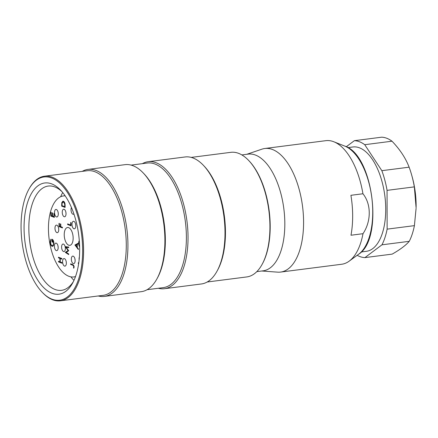 <?xml version="1.0" encoding="UTF-8"?>
<svg xmlns="http://www.w3.org/2000/svg" width="438" height="438" viewBox="0 0 438 438"><rect width="100%" height="100%" fill="white"/><g stroke="black" fill="none" stroke-linecap="round" stroke-linejoin="round"><path stroke-width="0.66" d="M362.932 193.766C371.331 204.092 371.353 221.228 362.998 233.695L350.98 235.233A62.295 30.096 -97.3 0 0 350.909 195.304L362.932 193.766A62.295 30.096 -97.3 0 0 333.827 141.764A62.295 30.096 -97.3 0 0 333.69 141.715A62.295 30.096 -97.3 0 0 325.877 140.669L264.782 148.498A62.295 30.096 82.7 0 1 272.595 149.544A62.295 30.096 82.7 0 1 303.32 214.374A62.295 30.096 82.7 0 1 280.621 272.075A62.295 30.096 82.7 0 1 277.676 272.151L261.76 271.002M280.621 272.075L341.717 264.245A62.295 30.096 -97.3 0 0 349.13 261.179A62.295 30.096 -97.3 0 0 362.998 233.695M241.864 154.926L248.182 154.116A58.829 28.426 82.7 0 1 255.557 155.101A58.829 28.426 82.7 0 1 284.574 216.328A58.829 28.426 82.7 0 1 263.134 270.826L256.816 271.631M246.802 154.291L261.919 149.166A62.295 30.096 82.7 0 1 264.782 148.498M361.24 251.97L366.327 251.319A52.604 25.415 -97.3 0 0 385.5 202.597A52.604 25.415 -97.3 0 0 359.554 147.852A52.604 25.415 -97.3 0 0 352.957 146.971L347.871 147.622M191.22 157.401L230.81 152.331A62.809 30.348 82.7 0 1 238.688 153.382A62.809 30.348 82.7 0 1 248.746 160.543L249.238 161.064A62.119 30.014 82.7 0 1 262.406 263.835L262.061 264.459A62.809 30.348 82.7 0 1 246.78 276.931L207.185 282.006M248.746 160.543A62.809 30.348 82.7 0 1 262.061 264.459M142.372 163.664A64.025 30.934 82.7 0 1 148.159 161.699L185.126 156.963A64.025 30.934 82.7 0 1 193.153 158.036A64.025 30.934 82.7 0 1 203.407 165.334L204.267 166.243A62.809 30.348 82.7 0 1 217.582 270.158L216.98 271.253A64.025 30.934 82.7 0 1 201.403 283.966L164.436 288.708A64.025 30.934 82.7 0 1 158.342 288.264M203.407 165.334A64.025 30.934 82.7 0 1 216.98 271.253M148.159 161.699A64.025 30.934 82.7 0 1 156.185 162.772A64.025 30.934 82.7 0 1 187.765 229.403A64.025 30.934 82.7 0 1 164.436 288.708M131.11 165.104L147.261 163.035A62.809 30.348 82.7 0 1 155.14 164.086A62.809 30.348 82.7 0 1 186.117 229.457A62.809 30.348 82.7 0 1 163.226 287.64L147.08 289.71M82.267 171.362A64.025 30.934 82.7 0 1 88.054 169.402L125.016 164.666A64.025 30.934 82.7 0 1 133.048 165.734A64.025 30.934 82.7 0 1 143.303 173.037L144.162 173.946A62.809 30.348 82.7 0 1 157.477 277.862L156.875 278.957A64.025 30.934 82.7 0 1 141.293 291.67L104.326 296.406A64.025 30.934 82.7 0 1 98.232 295.968M143.303 173.037A64.025 30.934 82.7 0 1 156.875 278.957M88.054 169.402A64.025 30.934 82.7 0 1 96.081 170.475A64.025 30.934 82.7 0 1 127.661 237.106A64.025 30.934 82.7 0 1 104.326 296.406M28.848 189.304L29.193 188.679A62.809 30.348 82.7 0 1 44.479 176.207L87.157 170.738A62.809 30.348 82.7 0 1 95.03 171.789A62.809 30.348 82.7 0 1 126.013 237.161A62.809 30.348 82.7 0 1 103.122 295.343L60.444 300.807A62.809 30.348 82.7 0 1 52.565 299.756A62.809 30.348 82.7 0 1 42.508 292.595L42.015 292.075A62.119 30.014 82.7 0 1 28.848 189.304A62.119 30.014 82.7 0 1 51.755 178.009A62.119 30.014 82.7 0 1 82.656 250.487A62.119 30.014 82.7 0 1 51.963 299.159A62.119 30.014 82.7 0 1 42.015 292.075M44.479 176.207A62.809 30.348 82.7 0 1 52.352 177.259A62.809 30.348 82.7 0 1 83.335 242.63A62.809 30.348 82.7 0 1 60.444 300.807M346.272 146.752L354.353 140.686A58.829 28.426 82.7 0 1 359.543 141.775A58.829 28.426 82.7 0 1 364.734 144.699L381.843 170.678A58.829 28.426 82.7 0 1 387.061 190.366L387.132 229.14A58.829 28.426 82.7 0 1 381.969 244.815L364.931 257.604A58.829 28.426 82.7 0 1 357.173 255.299M364.734 144.699L392.01 141.2A58.829 28.426 -97.3 0 0 386.82 138.282A58.829 28.426 -97.3 0 0 381.629 137.193L354.353 140.686M381.969 244.815L409.245 241.322C405.895 245.269 400.217 249.534 392.207 254.111L364.931 257.604M387.061 190.366L414.337 186.873L416.1 207.711A53.294 25.749 -97.3 0 0 412.114 176.624L411.671 175.036A58.829 28.426 -97.3 0 0 409.119 167.185L381.843 170.678M392.01 141.2C399.993 149.528 405.692 158.189 409.119 167.185M414.337 186.873A58.829 28.426 -97.3 0 0 411.671 175.036M416.089 208.34L414.408 225.641L387.132 229.14M409.245 241.322A58.829 28.426 -97.3 0 0 414.408 225.641M51.958 293.252A56.064 27.085 82.7 0 1 24.063 227.842A56.064 27.085 82.7 0 1 51.766 183.916A56.064 27.085 82.7 0 1 60.745 190.311A56.064 27.085 82.7 0 1 72.626 283.058A56.064 27.085 82.7 0 1 51.958 293.252M61.999 191.702A52.56 25.393 -97.3 0 0 54.81 186.938A52.56 25.393 -97.3 0 0 48.218 186.062A52.56 25.393 -97.3 0 0 29.067 234.746A52.56 25.393 -97.3 0 0 54.991 289.452A52.56 25.393 -97.3 0 0 61.583 290.328A52.56 25.393 -97.3 0 0 73.491 281.399M62.711 192.556A52.56 25.393 -97.3 0 0 60.658 196.739M70.929 276.86A52.56 25.393 -97.3 0 0 73.967 280.391M75.511 276.575A40.838 19.732 82.7 0 1 73.88 276.931A40.838 19.732 82.7 0 1 68.761 276.252A40.838 19.732 82.7 0 1 48.618 233.75A40.838 19.732 82.7 0 1 63.499 195.923A40.838 19.732 82.7 0 1 65.169 195.857M73.245 263.583A3.805 1.84 82.7 0 1 71.367 259.619A3.805 1.84 82.7 0 1 72.757 256.093A3.805 1.84 82.7 0 1 73.234 256.159A3.805 1.84 82.7 0 1 75.112 260.117A3.805 1.84 82.7 0 1 73.721 263.643A3.805 1.84 82.7 0 1 73.245 263.583M56.869 232.616A3.805 1.84 82.7 0 1 54.991 228.652A3.805 1.84 82.7 0 1 56.376 225.127A3.805 1.84 82.7 0 1 56.858 225.192A3.805 1.84 82.7 0 1 58.73 229.156A3.805 1.84 82.7 0 1 57.345 232.682A3.805 1.84 82.7 0 1 56.869 232.616M56.283 250.591A3.805 1.84 82.7 0 1 54.405 246.627A3.805 1.84 82.7 0 1 55.796 243.101A3.805 1.84 82.7 0 1 56.272 243.167A3.805 1.84 82.7 0 1 58.15 247.125A3.805 1.84 82.7 0 1 56.759 250.651A3.805 1.84 82.7 0 1 56.283 250.591M63.499 251.511A3.805 1.84 82.7 0 1 61.621 247.547A3.805 1.84 82.7 0 1 63.006 244.021A3.805 1.84 82.7 0 1 63.483 244.086A3.805 1.84 82.7 0 1 65.361 248.045A3.805 1.84 82.7 0 1 63.975 251.571A3.805 1.84 82.7 0 1 63.499 251.511M64.474 266.069A3.805 1.84 82.7 0 1 62.596 262.11A3.805 1.84 82.7 0 1 63.981 258.584A3.805 1.84 82.7 0 1 64.457 258.644A3.805 1.84 82.7 0 1 66.335 262.608A3.805 1.84 82.7 0 1 64.95 266.134A3.805 1.84 82.7 0 1 64.474 266.069M68.673 227.656A8.995 4.347 82.7 0 1 73.113 237.018A8.995 4.347 82.7 0 1 69.834 245.351A8.995 4.347 82.7 0 1 68.706 245.203A8.995 4.347 82.7 0 1 64.266 235.836A8.995 4.347 82.7 0 1 67.545 227.503A8.995 4.347 82.7 0 1 68.673 227.656M79.623 246.868A3.805 1.84 82.7 0 1 79.3 240.643M64.145 216.701A3.805 1.84 82.7 0 1 62.267 212.737A3.805 1.84 82.7 0 1 63.658 209.211A3.805 1.84 82.7 0 1 64.134 209.276A3.805 1.84 82.7 0 1 66.012 213.24A3.805 1.84 82.7 0 1 64.627 216.766A3.805 1.84 82.7 0 1 64.145 216.701M56.414 216.919A3.805 1.84 82.7 0 1 54.536 212.956A3.805 1.84 82.7 0 1 55.922 209.43A3.805 1.84 82.7 0 1 56.398 209.495A3.805 1.84 82.7 0 1 58.276 213.454A3.805 1.84 82.7 0 1 56.891 216.98A3.805 1.84 82.7 0 1 56.414 216.919M73.923 214.029A3.805 1.84 82.7 0 1 73.398 214.275A3.805 1.84 82.7 0 1 72.922 214.209A3.805 1.84 82.7 0 1 71.208 211.412A3.805 1.84 82.7 0 1 71.46 207.557M73.896 228.773A3.805 1.84 82.7 0 1 72.018 224.809A3.805 1.84 82.7 0 1 73.403 221.283A3.805 1.84 82.7 0 1 73.885 221.349A3.805 1.84 82.7 0 1 75.763 225.307A3.805 1.84 82.7 0 1 74.372 228.833A3.805 1.84 82.7 0 1 73.896 228.773M79.141 259.8A3.805 1.84 82.7 0 1 79.382 257.024M78.369 249.534L74.931 245.012L78.358 243.134L78.358 243.791L77.258 244.366L77.263 247.426L78.364 248.877L78.369 249.534M78.566 264.229L78.32 262.745L78.659 263.605M71.049 222.624L71.055 225.827L67.622 224.502L67.622 223.895L70.704 225.088L70.699 222.493L71.049 222.624M66.248 252.37L68.722 253.974L68.722 254.582L65.289 252.365L68.098 250.58L65.278 246.627L68.711 247.054L68.711 247.662L66.242 247.355L68.717 250.744L66.248 252.37M61.917 262.603L61.917 263.211L58.484 261.886L58.484 261.278L59.891 261.82L59.886 258.36L58.478 257.818L58.478 257.21L61.906 258.535L61.911 259.143L60.236 258.497L60.241 261.957L61.917 262.603M52.034 245.68C52.96 245.784 53.447 244.902 53.496 243.046L52.434 239.953L52.44 242.203L52.089 242.066L52.084 239.214C53.179 239.728 53.77 241.07 53.847 243.238L53.206 245.91L52.051 246.293C50.928 245.647 50.326 244.207 50.239 241.962L50.907 239.192L51.158 239.805L50.594 242.121C50.66 243.928 51.142 245.116 52.034 245.68L53.562 245.253M52.516 246.359L52.051 246.293L52.648 246.216L51.908 245.619M62.453 227.333L62.453 227.935L59.02 226.61L59.015 223.325L59.365 223.457L59.371 226.139L60.428 226.55L60.422 223.867L60.778 224.004L60.778 226.687L62.453 227.333M63.422 201.256C64.528 201.809 65.087 203.172 65.103 205.345L65.103 207.437L61.67 206.112L61.791 202.657L62.875 201.173L63.422 201.256M54.307 213.585L54.312 217.39L50.879 216.065L50.874 212.26L51.224 212.397L51.23 215.595L52.286 216.005L52.281 212.802L52.637 212.939L52.642 216.142L53.962 216.651L53.956 213.448L54.307 213.585M73.798 266.572L72.911 265.297L70.627 264.415L70.627 263.807L72.943 264.705L74.148 266.742L73.759 268.22L73.491 267.76L73.798 266.572L74.142 266.528M75.621 224.256A3.805 1.84 -97.3 0 0 75.769 225.4M58.139 212.403A3.805 1.84 -97.3 0 0 58.281 213.547M65.87 212.184A3.805 1.84 -97.3 0 0 66.018 213.328M66.198 261.557A3.805 1.84 -97.3 0 0 66.341 262.701M65.218 246.994A3.805 1.84 -97.3 0 0 65.366 248.138M58.008 246.074A3.805 1.84 -97.3 0 0 58.155 247.218M58.593 228.099A3.805 1.84 -97.3 0 0 58.736 229.244M74.969 259.066A3.805 1.84 -97.3 0 0 75.117 260.21M75.714 245.171L74.931 245.012M75.533 244.93L74.931 244.924M75.533 244.847L78.358 243.369M77.263 247.213L77.055 246.939M76.907 244.546L75.599 245.231L76.913 246.961L76.907 244.546L77.258 244.503M77.263 246.917L76.913 246.961M78.648 263.566L78.32 263.61M71.055 225.521L67.622 224.502M68.224 224.426L68.224 224.13M71.055 225.044L70.704 225.088M68.722 254.117L65.892 252.288L65.289 252.365M65.892 252.288L65.289 252.277M65.892 252.2L68.591 250.574M68.552 250.525L68.098 250.58M66.39 247.339L65.93 246.709M65.623 246.671L65.278 246.714M68.711 247.514L66.242 247.355M61.917 262.899L58.484 261.886M59.086 261.809L59.086 261.513M60.241 261.776L59.891 261.82M60.488 258.464L59.886 258.36M60.488 258.283L58.478 257.818M59.081 257.741L59.081 257.445M61.906 258.836L60.236 258.497M50.594 241.918L50.239 241.962M53.841 243.002L53.496 243.046M52.943 239.887L52.434 239.953M52.44 242.022L52.089 242.066M52.686 239.92L52.686 239.602M62.453 227.629L59.02 226.61M59.623 226.534L59.623 226.238M60.778 226.506L60.428 226.55M65.103 207.13L61.67 206.112M62.273 206.035L62.273 205.74M62.245 202.597L61.791 202.657M62.525 202.071L63.187 201.184M64.025 201.781L63.001 201.798L63.422 201.858L62.114 203.133L62.026 205.641L64.753 206.698L64.66 203.96L63.422 201.858L64.222 201.88M65.103 206.648L64.753 206.698M65.016 203.911L64.66 203.96M54.312 217.084L50.879 216.065M51.481 215.989L51.481 215.693M52.642 215.961L52.286 216.005M54.312 216.607L53.962 216.651M73.841 265.368L70.627 264.415M71.23 264.338L71.23 264.043M74 267.695L73.491 267.76M74.142 266.945L73.748 266.994M349.13 261.179L358.656 254.215A56.398 27.249 -97.3 0 0 371.802 197.587A56.398 27.249 -97.3 0 0 344.805 146.106A56.398 27.249 -97.3 0 0 344.684 146.057M62.026 204.705L61.67 204.749M65.103 205.876L64.747 205.92M73.513 265.22L72.911 265.297M358.656 254.215C383.934 238.814 373.121 154.609 344.805 146.106L333.827 141.764M65.076 195.72L63.499 195.923M75.456 276.728L73.88 276.931"/></g></svg>
